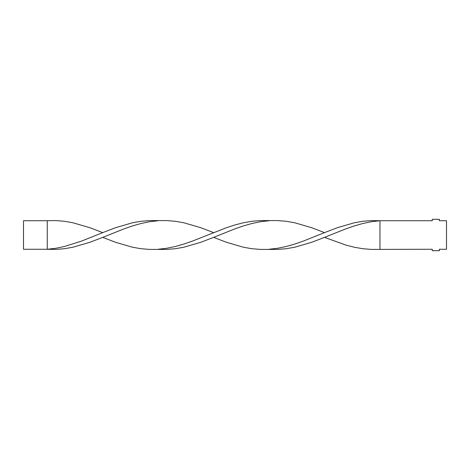 <?xml version="1.0" encoding="UTF-8"?>
<svg xmlns="http://www.w3.org/2000/svg" width="470" height="470" viewBox="0 0 470 470"><rect width="100%" height="100%" fill="white"/><g stroke="black" fill="none" stroke-linecap="round" stroke-linejoin="round"><path stroke-width="0.7" d="M379.96 249.259L379.96 220.741L432.241 220.741L432.241 219.314L439.374 219.314L439.374 220.741L446.5 220.741L446.5 249.259L439.374 249.259L439.374 250.686L432.241 250.686L432.241 249.259L371.429 249.411L362.899 248.73L354.368 247.249L345.838 245.058L324.512 237.374L311.716 242.279L294.655 247.249L286.124 248.73L277.594 249.411L260.533 249.411L252.002 248.73L243.472 247.249L226.411 242.279L213.615 237.374L200.819 242.279L183.752 247.249L175.222 248.73L166.691 249.411L149.63 249.411L141.1 248.73L132.569 247.249L115.508 242.279L102.713 237.374L89.917 242.279L72.856 247.249L64.325 248.73L55.795 249.411L47.264 249.259L47.264 220.741L55.795 220.589L64.325 221.27L72.856 222.751L89.917 227.721L102.713 232.626L81.386 241.145L64.325 246.521L55.795 248.278L47.264 249.259L23.5 249.259L23.5 220.741L47.264 220.741M324.512 237.374L345.838 228.855L354.368 225.905L362.899 223.479L371.429 221.722L379.96 220.741L371.429 220.589L362.899 221.27L354.368 222.751L337.307 227.721L324.512 232.626L311.716 227.721L294.655 222.751L286.124 221.27L277.594 220.589L260.533 220.589L252.002 221.27L243.472 222.751L234.941 224.942L226.411 227.721L192.283 241.145L183.752 244.095L175.222 246.521L166.691 248.278L158.161 249.259M269.063 220.741L260.533 221.722L252.002 223.479L243.472 225.905L234.941 228.855L213.615 237.374M324.512 232.626L303.185 241.145L294.655 244.095L286.124 246.521L277.594 248.278L269.063 249.259M213.615 232.626L200.819 227.721L183.752 222.751L175.222 221.27L166.691 220.589L149.63 220.589L141.1 221.27L132.569 222.751L115.508 227.721L102.713 232.626M158.161 220.741L149.63 221.722L141.1 223.479L132.569 225.905L124.039 228.855L102.713 237.374"/></g></svg>
